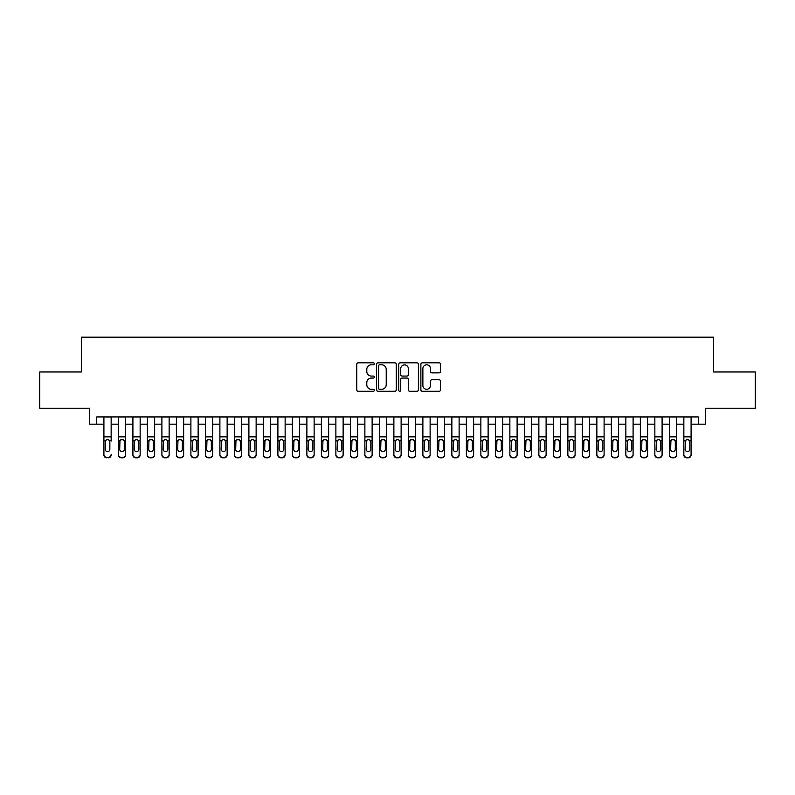 <?xml version="1.0" encoding="UTF-8"?>
<svg xmlns="http://www.w3.org/2000/svg" width="795" height="795" viewBox="0 0 795 795"><rect width="100%" height="100%" fill="white"/><g stroke="black" fill="none" stroke-linecap="round" stroke-linejoin="round"><path stroke-width="1.19" d="M374.306 363.822A0.994 0.994 0 0 0 373.302 362.828L358.187 362.828A1.421 1.421 0 0 0 356.766 364.249L356.766 389.868A1.421 1.421 0 0 0 358.187 391.289L373.302 391.289A0.994 0.994 0 0 0 374.306 390.295A0.994 0.994 0 0 0 373.302 389.292L371.354 389.292A4.551 4.551 0 0 1 366.793 384.74L366.793 382.604A4.551 4.551 0 0 1 371.354 378.052L373.302 378.052A0.994 0.994 0 0 0 374.306 377.059A0.994 0.994 0 0 0 373.302 376.065L371.354 376.065A4.551 4.551 0 0 1 366.793 371.503L366.793 369.377A4.551 4.551 0 0 1 371.354 364.816L373.302 364.816A0.994 0.994 0 0 0 374.306 363.822M439.088 372.855A1.421 1.421 0 0 0 440.51 371.434L440.51 364.249A1.421 1.421 0 0 0 439.088 362.828L422.294 362.828A1.421 1.421 0 0 0 420.873 364.249L420.873 389.868A1.421 1.421 0 0 0 422.294 391.289L439.088 391.289A1.421 1.421 0 0 0 440.51 389.868L440.51 381.183A1.421 1.421 0 0 0 439.088 379.762L431.904 379.762A1.421 1.421 0 0 0 430.483 381.183L430.483 385.486A3.806 3.806 0 0 1 426.677 389.292A3.806 3.806 0 0 1 422.87 385.486L422.87 368.622A3.806 3.806 0 0 1 426.677 364.816A3.806 3.806 0 0 1 430.483 368.622L430.483 371.434A1.421 1.421 0 0 0 431.904 372.855L439.088 372.855M96.652 424.172L96.652 416.928L698.348 416.928L698.348 424.172L705.592 424.172L705.592 408.233L755.25 408.233L755.25 371.981L713.562 371.981L713.562 337.189L81.438 337.189L81.438 371.981L39.75 371.981L39.75 408.233L89.408 408.233L89.408 424.172L103.907 424.172M396.258 364.249A1.421 1.421 0 0 0 394.827 362.828L378.042 362.828A1.421 1.421 0 0 0 376.611 364.249L376.611 389.868A1.421 1.421 0 0 0 378.042 391.289L394.827 391.289A1.421 1.421 0 0 0 396.258 389.868L396.258 364.249M400.173 362.828L416.958 362.828A1.421 1.421 0 0 1 418.389 364.249L418.389 389.868A1.421 1.421 0 0 1 416.958 391.289L409.773 391.289A1.421 1.421 0 0 1 408.352 389.868L408.352 379.473A1.421 1.421 0 0 0 406.931 378.052L402.161 378.052A1.421 1.421 0 0 0 400.74 379.473L400.74 390.295A0.994 0.994 0 0 1 399.746 391.289A0.994 0.994 0 0 1 398.742 390.295L398.742 364.249A1.421 1.421 0 0 1 400.173 362.828M111.151 424.172L118.405 424.172M125.65 424.172L132.904 424.172M140.149 424.172L147.403 424.172M154.647 424.172L161.902 424.172M169.146 424.172L176.401 424.172M183.645 424.172L190.899 424.172M198.144 424.172L205.398 424.172M212.643 424.172L219.897 424.172M227.141 424.172L234.396 424.172M241.64 424.172L248.895 424.172M256.139 424.172L263.393 424.172M270.638 424.172L277.892 424.172M285.137 424.172L292.381 424.172M299.635 424.172L306.88 424.172M314.134 424.172L321.379 424.172M328.633 424.172L335.878 424.172M343.132 424.172L350.376 424.172M357.631 424.172L364.875 424.172M372.13 424.172L379.374 424.172M386.628 424.172L393.873 424.172M401.127 424.172L408.372 424.172M415.626 424.172L422.87 424.172M430.125 424.172L437.369 424.172M444.624 424.172L451.868 424.172M459.122 424.172L466.367 424.172M473.621 424.172L480.866 424.172M488.12 424.172L495.365 424.172M502.619 424.172L509.863 424.172M517.108 424.172L524.362 424.172M531.607 424.172L538.861 424.172M546.105 424.172L553.36 424.172M560.604 424.172L567.859 424.172M575.103 424.172L582.357 424.172M589.602 424.172L596.856 424.172M604.101 424.172L611.355 424.172M618.599 424.172L625.854 424.172M633.098 424.172L640.353 424.172M647.597 424.172L654.851 424.172M662.096 424.172L669.35 424.172M676.595 424.172L683.849 424.172M691.094 424.172L698.348 424.172M379.603 364.816A0.994 0.994 0 0 0 378.609 365.819L378.609 388.298A0.994 0.994 0 0 0 379.603 389.292L381.67 389.292A4.551 4.551 0 0 0 386.221 384.74L386.221 369.377A4.551 4.551 0 0 0 381.67 364.816L379.603 364.816M408.352 368.701A3.806 3.806 0 0 0 404.546 364.885A3.806 3.806 0 0 0 400.74 368.701L400.74 374.634A1.421 1.421 0 0 0 402.161 376.065L406.931 376.065A1.421 1.421 0 0 0 408.352 374.634L408.352 368.701M103.907 416.928L103.907 454.482A2.902 2.872 -0 0 0 106.808 457.364L108.259 457.364A2.902 2.872 -0 0 0 111.151 454.482L111.151 454.939A2.902 2.872 180 0 1 108.259 457.811L108.259 457.364M111.151 441.056L111.151 416.928M109.849 449.304L109.849 441.672L109.849 449.304A2.315 2.305 180 0 1 107.534 451.61A2.315 2.305 180 0 0 109.849 449.304M105.208 449.761L105.208 449.304A2.315 2.305 180 0 0 107.534 451.61M106.321 439.675L105.208 441.493M108.736 439.675L107.534 439.337L109.591 440.599L109.849 441.672M106.808 457.364L108.259 457.811M106.808 457.811A2.902 2.872 180 0 1 103.907 454.939L103.907 454.482M103.907 440.599L105.467 440.599L105.208 449.304M105.467 440.599L107.534 439.337M118.405 441.056L118.405 454.482A2.902 2.872 0 0 0 121.307 457.364L122.758 457.364A2.902 2.872 0 0 0 125.65 454.482L125.65 454.939A2.902 2.872 180 0 1 122.758 457.811L122.758 457.364M124.348 449.304L124.348 441.672L124.348 449.304A2.315 2.305 180 0 1 122.032 451.61A2.315 2.305 180 0 0 124.348 449.304M119.707 449.761L119.707 449.304A2.315 2.305 180 0 0 122.032 451.61M120.82 439.675L119.707 441.493M123.235 439.675L122.032 439.337L124.09 440.599L124.348 441.672M132.904 441.056L132.904 454.482A2.902 2.872 0 0 0 135.806 457.364L137.257 457.364A2.902 2.872 0 0 0 140.149 454.482L140.149 454.939A2.902 2.872 180 0 1 137.257 457.811L137.257 457.364M138.847 449.304L138.847 441.672L138.847 449.304A2.315 2.305 180 0 1 136.531 451.61A2.315 2.305 180 0 0 138.847 449.304M134.206 449.761L134.206 449.304A2.315 2.305 180 0 0 136.531 451.61M135.319 439.675L134.206 441.493M137.734 439.675L136.531 439.337L138.588 440.599L138.847 441.672M147.403 441.056L147.403 454.482A2.902 2.872 0 0 0 150.305 457.364L151.756 457.364A2.902 2.872 0 0 0 154.647 454.482L154.647 454.939A2.902 2.872 180 0 1 151.756 457.811L151.756 457.364M153.346 449.304L153.346 441.672L153.346 449.304A2.315 2.305 180 0 1 151.03 451.61A2.315 2.305 180 0 0 153.346 449.304M148.705 449.761L148.705 449.304A2.315 2.305 180 0 0 151.03 451.61M149.818 439.675L148.705 441.493M152.233 439.675L151.03 439.337L153.087 440.599L153.346 441.672M161.902 441.056L161.902 454.482A2.902 2.872 0 0 0 164.804 457.364L166.244 457.364A2.902 2.872 0 0 0 169.146 454.482L169.146 454.939A2.902 2.872 180 0 1 166.244 457.811L166.244 457.364M167.844 449.304L167.844 441.672L167.844 449.304A2.315 2.305 180 0 1 165.529 451.61A2.315 2.305 180 0 0 167.844 449.304M163.204 449.761L163.204 449.304A2.315 2.305 180 0 0 165.529 451.61M164.317 439.675L163.204 441.493M166.731 439.675L165.529 439.337L167.586 440.599L167.844 441.672M125.65 416.928L125.65 454.939M118.405 416.928L118.405 454.939A2.902 2.872 180 0 0 121.307 457.811L122.758 457.811M118.405 440.599L119.966 440.599L119.707 449.304M119.966 440.599L122.032 439.337M140.149 416.928L140.149 454.939M132.904 416.928L132.904 454.939A2.902 2.872 180 0 0 135.806 457.811L137.257 457.811M132.904 440.599L134.464 440.599L134.206 449.304M134.464 440.599L136.531 439.337M154.647 416.928L154.647 454.939M147.403 416.928L147.403 454.939A2.902 2.872 180 0 0 150.305 457.811L151.756 457.811M147.403 440.599L148.963 440.599L148.705 449.304M148.963 440.599L151.03 439.337M169.146 416.928L169.146 454.939M161.902 416.928L161.902 454.939A2.902 2.872 180 0 0 164.804 457.811L166.244 457.811M161.902 440.599L163.462 440.599L163.204 449.304M163.462 440.599L165.529 439.337M176.401 441.056L176.401 454.482A2.902 2.872 0 0 0 179.302 457.364L180.743 457.364A2.902 2.872 0 0 0 183.645 454.482L183.645 454.939A2.902 2.872 180 0 1 180.743 457.811L180.743 457.364M182.343 449.304L182.343 441.672L182.343 449.304A2.315 2.305 180 0 1 180.028 451.61A2.315 2.305 180 0 0 182.343 449.304M177.702 449.761L177.702 449.304A2.315 2.305 180 0 0 180.028 451.61M178.815 439.675L177.702 441.493M181.23 439.675L180.028 439.337L182.085 440.599L182.343 441.672M183.645 416.928L183.645 454.939M176.401 416.928L176.401 454.939A2.902 2.872 180 0 0 179.302 457.811L180.743 457.811M176.401 440.599L177.961 440.599L177.702 449.304M177.961 440.599L180.028 439.337M190.899 441.056L190.899 454.482A2.902 2.872 0 0 0 193.801 457.364L195.242 457.364A2.902 2.872 0 0 0 198.144 454.482L198.144 454.939A2.902 2.872 180 0 1 195.242 457.811L195.242 457.364M196.842 449.304L196.842 441.672L196.842 449.304A2.315 2.305 180 0 1 194.517 451.61A2.315 2.305 180 0 0 196.842 449.304M192.201 449.761L192.201 449.304A2.315 2.305 180 0 0 194.517 451.61M193.314 439.675L192.201 441.493M195.729 439.675L194.517 439.337L196.584 440.599L196.842 441.672M198.144 416.928L198.144 454.939M190.899 416.928L190.899 454.939A2.902 2.872 180 0 0 193.801 457.811L195.242 457.811M190.899 440.599L192.46 440.599L192.201 449.304M192.46 440.599L194.517 439.337M205.398 441.056L205.398 454.482A2.902 2.872 0 0 0 208.29 457.364L209.741 457.364A2.902 2.872 0 0 0 212.643 454.482L212.643 454.939A2.902 2.872 180 0 1 209.741 457.811L209.741 457.364M211.341 449.304L211.341 441.672L211.341 449.304A2.315 2.305 180 0 1 209.015 451.61A2.315 2.305 180 0 0 211.341 449.304M206.7 449.761L206.7 449.304A2.315 2.305 180 0 0 209.015 451.61M207.813 439.675L206.7 441.493M210.228 439.675L209.015 439.337L211.082 440.599L211.341 441.672M212.643 416.928L212.643 454.939M205.398 416.928L205.398 454.939A2.902 2.872 180 0 0 208.29 457.811L209.741 457.811M205.398 440.599L206.958 440.599L206.7 449.304M206.958 440.599L209.015 439.337M219.897 441.056L219.897 454.482A2.902 2.872 0 0 0 222.789 457.364L224.24 457.364A2.902 2.872 0 0 0 227.141 454.482L227.141 454.939A2.902 2.872 180 0 1 224.24 457.811L224.24 457.364M225.84 449.304L225.84 441.672L225.84 449.304A2.315 2.305 180 0 1 223.514 451.61A2.315 2.305 180 0 0 225.84 449.304M221.199 449.761L221.199 449.304A2.315 2.305 180 0 0 223.514 451.61M222.312 439.675L221.199 441.493M224.727 439.675L223.514 439.337L225.581 440.599L225.84 441.672M227.141 416.928L227.141 454.939M219.897 416.928L219.897 454.939A2.902 2.872 180 0 0 222.789 457.811L224.24 457.811M219.897 440.599L221.457 440.599L221.199 449.304M221.457 440.599L223.514 439.337M234.396 441.056L234.396 454.482A2.902 2.872 0 0 0 237.288 457.364L238.739 457.364A2.902 2.872 0 0 0 241.64 454.482L241.64 454.939A2.902 2.872 180 0 1 238.739 457.811L238.739 457.364M240.338 449.304L240.338 441.672L240.338 449.304A2.315 2.305 180 0 1 238.013 451.61A2.315 2.305 180 0 0 240.338 449.304M235.698 449.761L235.698 449.304A2.315 2.305 180 0 0 238.013 451.61M236.811 439.675L235.698 441.493M239.225 439.675L238.013 439.337L240.08 440.599L240.338 441.672M241.64 416.928L241.64 454.939M234.396 416.928L234.396 454.939A2.902 2.872 180 0 0 237.288 457.811L238.739 457.811M234.396 440.599L235.956 440.599L235.698 449.304M235.956 440.599L238.013 439.337M248.895 441.056L248.895 454.482A2.902 2.872 0 0 0 251.786 457.364L253.237 457.364A2.902 2.872 0 0 0 256.139 454.482L256.139 454.939A2.902 2.872 180 0 1 253.237 457.811L253.237 457.364M254.837 449.304L254.837 441.672L254.837 449.304A2.315 2.305 180 0 1 252.512 451.61A2.315 2.305 180 0 0 254.837 449.304M250.196 449.761L250.196 449.304A2.315 2.305 180 0 0 252.512 451.61M251.309 439.675L250.196 441.493M253.724 439.675L252.512 439.337L254.579 440.599L254.837 441.672M256.139 416.928L256.139 454.939M248.895 416.928L248.895 454.939A2.902 2.872 180 0 0 251.786 457.811L253.237 457.811M248.895 440.599L250.455 440.599L250.196 449.304M250.455 440.599L252.512 439.337M263.393 441.056L263.393 454.482A2.902 2.872 0 0 0 266.285 457.364L267.736 457.364A2.902 2.872 0 0 0 270.638 454.482L270.638 454.939A2.902 2.872 180 0 1 267.736 457.811L267.736 457.364M269.336 449.304L269.336 441.672L269.336 449.304A2.315 2.305 180 0 1 267.011 451.61A2.315 2.305 180 0 0 269.336 449.304M264.695 449.761L264.695 449.304A2.315 2.305 180 0 0 267.011 451.61M265.808 439.675L264.695 441.493M268.223 439.675L267.011 439.337L269.078 440.599L269.336 441.672M270.638 416.928L270.638 454.939M263.393 416.928L263.393 454.939A2.902 2.872 180 0 0 266.285 457.811L267.736 457.811M263.393 440.599L264.954 440.599L264.695 449.304M264.954 440.599L267.011 439.337M277.892 441.056L277.892 454.482A2.902 2.872 0 0 0 280.784 457.364L282.235 457.364A2.902 2.872 0 0 0 285.137 454.482L285.137 454.939A2.902 2.872 180 0 1 282.235 457.811L282.235 457.364M283.835 449.304L283.835 441.672L283.835 449.304A2.315 2.305 180 0 1 281.51 451.61A2.315 2.305 180 0 0 283.835 449.304M279.194 449.761L279.194 449.304A2.315 2.305 180 0 0 281.51 451.61M280.297 439.675L279.194 441.493M282.722 439.675L281.51 439.337L283.577 440.599L283.835 441.672M285.137 416.928L285.137 454.939M277.892 416.928L277.892 454.939A2.902 2.872 180 0 0 280.784 457.811L282.235 457.811M277.892 440.599L279.452 440.599L279.194 449.304M279.452 440.599L281.51 439.337M292.381 441.056L292.381 454.482A2.902 2.872 0 0 0 295.283 457.364L296.734 457.364A2.902 2.872 0 0 0 299.635 454.482L299.635 454.939A2.902 2.872 180 0 1 296.734 457.811L296.734 457.364M298.334 449.304L298.334 441.672L298.334 449.304A2.315 2.305 180 0 1 296.008 451.61A2.315 2.305 180 0 0 298.334 449.304M293.693 449.761L293.693 449.304A2.315 2.305 180 0 0 296.008 451.61M294.796 439.675L293.693 441.493M297.221 439.675L296.008 439.337L298.075 440.599L298.334 441.672M299.635 416.928L299.635 454.939M292.381 416.928L292.381 454.939A2.902 2.872 180 0 0 295.283 457.811L296.734 457.811M292.381 440.599L293.951 440.599L293.693 449.304M293.951 440.599L296.008 439.337M306.88 441.056L306.88 454.482A2.902 2.872 0 0 0 309.782 457.364L311.233 457.364A2.902 2.872 0 0 0 314.134 454.482L314.134 454.939A2.902 2.872 180 0 1 311.233 457.811L311.233 457.364M312.833 449.304L312.833 441.672L312.833 449.304A2.315 2.305 180 0 1 310.507 451.61A2.315 2.305 180 0 0 312.833 449.304M308.192 449.761L308.192 449.304A2.315 2.305 180 0 0 310.507 451.61M309.295 439.675L308.192 441.493M311.72 439.675L310.507 439.337L312.574 440.599L312.833 441.672M314.134 416.928L314.134 454.939M306.88 416.928L306.88 454.939A2.902 2.872 180 0 0 309.782 457.811L311.233 457.811M306.88 440.599L308.45 440.599L308.192 449.304M308.45 440.599L310.507 439.337M321.379 441.056L321.379 454.482A2.902 2.872 0 0 0 324.281 457.364L325.731 457.364A2.902 2.872 0 0 0 328.633 454.482L328.633 454.939A2.902 2.872 180 0 1 325.731 457.811L325.731 457.364M327.331 449.304L327.331 441.672L327.331 449.304A2.315 2.305 180 0 1 325.006 451.61A2.315 2.305 180 0 0 327.331 449.304M322.691 449.761L322.691 449.304A2.315 2.305 180 0 0 325.006 451.61M323.794 439.675L322.691 441.493M326.218 439.675L325.006 439.337L327.073 440.599L327.331 441.672M328.633 416.928L328.633 454.939M321.379 416.928L321.379 454.939A2.902 2.872 180 0 0 324.281 457.811L325.731 457.811M321.379 440.599L322.949 440.599L322.691 449.304M322.949 440.599L325.006 439.337M335.878 441.056L335.878 454.482A2.902 2.872 0 0 0 338.779 457.364L340.23 457.364A2.902 2.872 0 0 0 343.132 454.482L343.132 454.939A2.902 2.872 180 0 1 340.23 457.811L340.23 457.364M341.83 449.304L341.83 441.672L341.83 449.304A2.315 2.305 180 0 1 339.505 451.61A2.315 2.305 180 0 0 341.83 449.304M337.189 449.761L337.189 449.304A2.315 2.305 180 0 0 339.505 451.61M338.292 439.675L337.189 441.493M340.717 439.675L339.505 439.337L341.572 440.599L341.83 441.672M343.132 416.928L343.132 454.939M335.878 416.928L335.878 454.939A2.902 2.872 180 0 0 338.779 457.811L340.23 457.811M335.878 440.599L337.448 440.599L337.189 449.304M337.448 440.599L339.505 439.337M350.376 441.056L350.376 454.482A2.902 2.872 0 0 0 353.278 457.364L354.729 457.364A2.902 2.872 0 0 0 357.631 454.482L357.631 454.939A2.902 2.872 180 0 1 354.729 457.811L354.729 457.364M356.329 449.304L356.329 441.672L356.329 449.304A2.315 2.305 180 0 1 354.004 451.61A2.315 2.305 180 0 0 356.329 449.304M351.688 449.761L351.688 449.304A2.315 2.305 180 0 0 354.004 451.61M352.791 439.675L351.688 441.493M355.216 439.675L354.004 439.337L356.071 440.599L356.329 441.672M357.631 416.928L357.631 454.939M350.376 416.928L350.376 454.939A2.902 2.872 180 0 0 353.278 457.811L354.729 457.811M350.376 440.599L351.947 440.599L351.688 449.304M351.947 440.599L354.004 439.337M364.875 441.056L364.875 454.482A2.902 2.872 0 0 0 367.777 457.364L369.228 457.364A2.902 2.872 0 0 0 372.13 454.482L372.13 454.939A2.902 2.872 180 0 1 369.228 457.811L369.228 457.364M370.828 449.304L370.828 441.672L370.828 449.304A2.315 2.305 180 0 1 368.502 451.61A2.315 2.305 180 0 0 370.828 449.304M366.187 449.761L366.187 449.304A2.315 2.305 180 0 0 368.502 451.61M367.29 439.675L366.187 441.493M369.715 439.675L368.502 439.337L370.569 440.599L370.828 441.672M372.13 416.928L372.13 454.939M364.875 416.928L364.875 454.939A2.902 2.872 180 0 0 367.777 457.811L369.228 457.811M364.875 440.599L366.435 440.599L366.187 449.304M366.435 440.599L368.502 439.337M379.374 441.056L379.374 454.482A2.902 2.872 0 0 0 382.276 457.364L383.727 457.364A2.902 2.872 0 0 0 386.628 454.482L386.628 454.939A2.902 2.872 180 0 1 383.727 457.811L383.727 457.364M385.317 449.304L385.317 441.672L385.317 449.304A2.315 2.305 180 0 1 383.001 451.61A2.315 2.305 180 0 0 385.317 449.304M380.686 449.761L380.686 449.304A2.315 2.305 180 0 0 383.001 451.61M381.789 439.675L380.686 441.493M384.214 439.675L383.001 439.337L385.068 440.599L385.317 441.672M386.628 416.928L386.628 454.939M379.374 416.928L379.374 454.939A2.902 2.872 180 0 0 382.276 457.811L383.727 457.811M379.374 440.599L380.934 440.599L380.686 449.304M380.934 440.599L383.001 439.337M393.873 441.056L393.873 454.482A2.902 2.872 0 0 0 396.775 457.364L398.225 457.364A2.902 2.872 0 0 0 401.127 454.482L401.127 454.939A2.902 2.872 180 0 1 398.225 457.811L398.225 457.364M399.815 449.304L399.815 441.672L399.815 449.304A2.315 2.305 180 0 1 397.5 451.61A2.315 2.305 180 0 0 399.815 449.304M395.185 449.761L395.185 449.304A2.315 2.305 180 0 0 397.5 451.61M396.288 439.675L395.185 441.493M398.712 439.675L397.5 439.337L399.567 440.599L399.815 441.672M401.127 416.928L401.127 454.939M393.873 416.928L393.873 454.939A2.902 2.872 180 0 0 396.775 457.811L398.225 457.811M393.873 440.599L395.433 440.599L395.185 449.304M395.433 440.599L397.5 439.337M408.372 441.056L408.372 454.482A2.902 2.872 0 0 0 411.273 457.364L412.724 457.364A2.902 2.872 0 0 0 415.626 454.482L415.626 454.939A2.902 2.872 180 0 1 412.724 457.811L412.724 457.364M414.314 449.304L414.314 441.672L414.314 449.304A2.315 2.305 180 0 1 411.999 451.61A2.315 2.305 180 0 0 414.314 449.304M409.683 449.761L409.683 449.304A2.315 2.305 180 0 0 411.999 451.61M410.786 439.675L409.683 441.493M413.211 439.675L411.999 439.337L414.066 440.599L414.314 441.672M415.626 416.928L415.626 454.939M408.372 416.928L408.372 454.939A2.902 2.872 180 0 0 411.273 457.811L412.724 457.811M408.372 440.599L409.932 440.599L409.683 449.304M409.932 440.599L411.999 439.337M422.87 441.056L422.87 454.482A2.902 2.872 0 0 0 425.772 457.364L427.223 457.364A2.902 2.872 0 0 0 430.125 454.482L430.125 454.939A2.902 2.872 180 0 1 427.223 457.811L427.223 457.364M428.813 449.304L428.813 441.672L428.813 449.304A2.315 2.305 180 0 1 426.498 451.61A2.315 2.305 180 0 0 428.813 449.304M424.172 449.761L424.172 449.304A2.315 2.305 180 0 0 426.498 451.61M425.285 439.675L424.172 441.493M427.71 439.675L426.498 439.337L428.565 440.599L428.813 441.672M430.125 416.928L430.125 454.939M422.87 416.928L422.87 454.939A2.902 2.872 180 0 0 425.772 457.811L427.223 457.811M422.87 440.599L424.431 440.599L424.172 449.304M424.431 440.599L426.498 439.337M437.369 441.056L437.369 454.482A2.902 2.872 0 0 0 440.271 457.364L441.722 457.364A2.902 2.872 0 0 0 444.624 454.482L444.624 454.939A2.902 2.872 180 0 1 441.722 457.811L441.722 457.364M443.312 449.304L443.312 441.672L443.312 449.304A2.315 2.305 180 0 1 440.996 451.61A2.315 2.305 180 0 0 443.312 449.304M438.671 449.761L438.671 449.304A2.315 2.305 180 0 0 440.996 451.61M439.784 439.675L438.671 441.493M442.209 439.675L440.996 439.337L443.053 440.599L443.312 441.672M444.624 416.928L444.624 454.939M437.369 416.928L437.369 454.939A2.902 2.872 180 0 0 440.271 457.811L441.722 457.811M437.369 440.599L438.929 440.599L438.671 449.304M438.929 440.599L440.996 439.337M451.868 441.056L451.868 454.482A2.902 2.872 0 0 0 454.77 457.364L456.221 457.364A2.902 2.872 0 0 0 459.122 454.482L459.122 454.939A2.902 2.872 180 0 1 456.221 457.811L456.221 457.364M457.811 449.304L457.811 441.672L457.811 449.304A2.315 2.305 180 0 1 455.495 451.61A2.315 2.305 180 0 0 457.811 449.304M453.17 449.761L453.17 449.304A2.315 2.305 180 0 0 455.495 451.61M454.283 439.675L453.17 441.493M456.708 439.675L455.495 439.337L457.552 440.599L457.811 441.672M459.122 416.928L459.122 454.939M451.868 416.928L451.868 454.939A2.902 2.872 180 0 0 454.77 457.811L456.221 457.811M451.868 440.599L453.428 440.599L453.17 449.304M453.428 440.599L455.495 439.337M466.367 441.056L466.367 454.482A2.902 2.872 0 0 0 469.269 457.364L470.72 457.364A2.902 2.872 0 0 0 473.621 454.482L473.621 454.939A2.902 2.872 180 0 1 470.72 457.811L470.72 457.364M472.309 449.304L472.309 441.672L472.309 449.304A2.315 2.305 180 0 1 469.994 451.61A2.315 2.305 180 0 0 472.309 449.304M467.669 449.761L467.669 449.304A2.315 2.305 180 0 0 469.994 451.61M468.782 439.675L467.669 441.493M471.206 439.675L469.994 439.337L472.051 440.599L472.309 441.672M480.866 441.056L480.866 454.482A2.902 2.872 0 0 0 483.767 457.364L485.218 457.364A2.902 2.872 0 0 0 488.12 454.482L488.12 454.939A2.902 2.872 180 0 1 485.218 457.811L485.218 457.364M486.808 449.304L486.808 441.672L486.808 449.304A2.315 2.305 180 0 1 484.493 451.61A2.315 2.305 180 0 0 486.808 449.304M482.168 449.761L482.168 449.304A2.315 2.305 180 0 0 484.493 451.61M483.281 439.675L482.168 441.493M485.705 439.675L484.493 439.337L486.55 440.599L486.808 441.672M495.365 441.056L495.365 454.482A2.902 2.872 0 0 0 498.266 457.364L499.717 457.364A2.902 2.872 0 0 0 502.619 454.482L502.619 454.939A2.902 2.872 180 0 1 499.717 457.811L499.717 457.364M501.307 449.304L501.307 441.672L501.307 449.304A2.315 2.305 180 0 1 498.992 451.61A2.315 2.305 180 0 0 501.307 449.304M496.666 449.761L496.666 449.304A2.315 2.305 180 0 0 498.992 451.61M497.779 439.675L496.666 441.493M500.204 439.675L498.992 439.337L501.049 440.599L501.307 441.672M473.621 416.928L473.621 454.939M466.367 416.928L466.367 454.939A2.902 2.872 180 0 0 469.269 457.811L470.72 457.811M466.367 440.599L467.927 440.599L467.669 449.304M467.927 440.599L469.994 439.337M488.12 416.928L488.12 454.939M480.866 416.928L480.866 454.939A2.902 2.872 180 0 0 483.767 457.811L485.218 457.811M480.866 440.599L482.426 440.599L482.168 449.304M482.426 440.599L484.493 439.337M502.619 416.928L502.619 454.939M495.365 416.928L495.365 454.939A2.902 2.872 180 0 0 498.266 457.811L499.717 457.811M495.365 440.599L496.925 440.599L496.666 449.304M496.925 440.599L498.992 439.337M509.863 441.056L509.863 454.482A2.902 2.872 0 0 0 512.765 457.364L514.216 457.364A2.902 2.872 0 0 0 517.108 454.482L517.108 454.939A2.902 2.872 180 0 1 514.216 457.811L514.216 457.364M515.806 449.304L515.806 441.672L515.806 449.304A2.315 2.305 180 0 1 513.49 451.61A2.315 2.305 180 0 0 515.806 449.304M511.165 449.761L511.165 449.304A2.315 2.305 180 0 0 513.49 451.61M512.278 439.675L511.165 441.493M514.703 439.675L513.49 439.337L515.548 440.599L515.806 441.672M517.108 416.928L517.108 454.939M509.863 416.928L509.863 454.939A2.902 2.872 180 0 0 512.765 457.811L514.216 457.811M509.863 440.599L511.423 440.599L511.165 449.304M511.423 440.599L513.49 439.337M524.362 441.056L524.362 454.482A2.902 2.872 0 0 0 527.264 457.364L528.715 457.364A2.902 2.872 0 0 0 531.607 454.482L531.607 454.939A2.902 2.872 180 0 1 528.715 457.811L528.715 457.364M530.305 449.304L530.305 441.672L530.305 449.304A2.315 2.305 180 0 1 527.989 451.61A2.315 2.305 180 0 0 530.305 449.304M525.664 449.761L525.664 449.304A2.315 2.305 180 0 0 527.989 451.61M526.777 439.675L525.664 441.493M529.202 439.675L527.989 439.337L530.046 440.599L530.305 441.672M531.607 416.928L531.607 454.939M524.362 416.928L524.362 454.939A2.902 2.872 180 0 0 527.264 457.811L528.715 457.811M524.362 440.599L525.922 440.599L525.664 449.304M525.922 440.599L527.989 439.337M538.861 441.056L538.861 454.482A2.902 2.872 0 0 0 541.763 457.364L543.214 457.364A2.902 2.872 0 0 0 546.105 454.482L546.105 454.939A2.902 2.872 180 0 1 543.214 457.811L543.214 457.364M544.804 449.304L544.804 441.672L544.804 449.304A2.315 2.305 180 0 1 542.488 451.61A2.315 2.305 180 0 0 544.804 449.304M540.163 449.761L540.163 449.304A2.315 2.305 180 0 0 542.488 451.61M541.276 439.675L540.163 441.493M543.691 439.675L542.488 439.337L544.545 440.599L544.804 441.672M546.105 416.928L546.105 454.939M538.861 416.928L538.861 454.939A2.902 2.872 180 0 0 541.763 457.811L543.214 457.811M538.861 440.599L540.421 440.599L540.163 449.304M540.421 440.599L542.488 439.337M553.36 441.056L553.36 454.482A2.902 2.872 0 0 0 556.261 457.364L557.712 457.364A2.902 2.872 0 0 0 560.604 454.482L560.604 454.939A2.902 2.872 180 0 1 557.712 457.811L557.712 457.364M559.302 449.304L559.302 441.672L559.302 449.304A2.315 2.305 180 0 1 556.987 451.61A2.315 2.305 180 0 0 559.302 449.304M554.662 449.761L554.662 449.304A2.315 2.305 180 0 0 556.987 451.61M555.775 439.675L554.662 441.493M558.189 439.675L556.987 439.337L559.044 440.599L559.302 441.672M560.604 416.928L560.604 454.939M553.36 416.928L553.36 454.939A2.902 2.872 180 0 0 556.261 457.811L557.712 457.811M553.36 440.599L554.92 440.599L554.662 449.304M554.92 440.599L556.987 439.337M567.859 441.056L567.859 454.482A2.902 2.872 0 0 0 570.76 457.364L572.211 457.364A2.902 2.872 0 0 0 575.103 454.482L575.103 454.939A2.902 2.872 180 0 1 572.211 457.811L572.211 457.364M573.801 449.304L573.801 441.672L573.801 449.304A2.315 2.305 180 0 1 571.486 451.61A2.315 2.305 180 0 0 573.801 449.304M569.16 449.761L569.16 449.304A2.315 2.305 180 0 0 571.486 451.61M570.273 439.675L569.16 441.493M572.688 439.675L571.486 439.337L573.543 440.599L573.801 441.672M575.103 416.928L575.103 454.939M567.859 416.928L567.859 454.939A2.902 2.872 180 0 0 570.76 457.811L572.211 457.811M567.859 440.599L569.419 440.599L569.16 449.304M569.419 440.599L571.486 439.337M582.357 441.056L582.357 454.482A2.902 2.872 0 0 0 585.259 457.364L586.71 457.364A2.902 2.872 0 0 0 589.602 454.482L589.602 454.939A2.902 2.872 180 0 1 586.71 457.811L586.71 457.364M588.3 449.304L588.3 441.672L588.3 449.304A2.315 2.305 180 0 1 585.985 451.61A2.315 2.305 180 0 0 588.3 449.304M583.659 449.761L583.659 449.304A2.315 2.305 180 0 0 585.985 451.61M584.772 439.675L583.659 441.493M587.187 439.675L585.985 439.337L588.042 440.599L588.3 441.672M589.602 416.928L589.602 454.939M582.357 416.928L582.357 454.939A2.902 2.872 180 0 0 585.259 457.811L586.71 457.811M582.357 440.599L583.918 440.599L583.659 449.304M583.918 440.599L585.985 439.337M596.856 441.056L596.856 454.482A2.902 2.872 0 0 0 599.758 457.364L601.199 457.364A2.902 2.872 0 0 0 604.101 454.482L604.101 454.939A2.902 2.872 180 0 1 601.199 457.811L601.199 457.364M602.799 449.304L602.799 441.672L602.799 449.304A2.315 2.305 180 0 1 600.483 451.61A2.315 2.305 180 0 0 602.799 449.304M598.158 449.761L598.158 449.304A2.315 2.305 180 0 0 600.483 451.61M599.271 439.675L598.158 441.493M601.686 439.675L600.483 439.337L602.54 440.599L602.799 441.672M604.101 416.928L604.101 454.939M596.856 416.928L596.856 454.939A2.902 2.872 180 0 0 599.758 457.811L601.199 457.811M596.856 440.599L598.416 440.599L598.158 449.304M598.416 440.599L600.483 439.337M611.355 441.056L611.355 454.482A2.902 2.872 0 0 0 614.257 457.364L615.698 457.364A2.902 2.872 0 0 0 618.599 454.482L618.599 454.939A2.902 2.872 180 0 1 615.698 457.811L615.698 457.364M617.298 449.304L617.298 441.672L617.298 449.304A2.315 2.305 180 0 1 614.972 451.61A2.315 2.305 180 0 0 617.298 449.304M612.657 449.761L612.657 449.304A2.315 2.305 180 0 0 614.972 451.61M613.77 439.675L612.657 441.493M616.185 439.675L614.972 439.337L617.039 440.599L617.298 441.672M618.599 416.928L618.599 454.939M611.355 416.928L611.355 454.939A2.902 2.872 180 0 0 614.257 457.811L615.698 457.811M611.355 440.599L612.915 440.599L612.657 449.304M612.915 440.599L614.972 439.337M625.854 441.056L625.854 454.482A2.902 2.872 0 0 0 628.756 457.364L630.197 457.364A2.902 2.872 0 0 0 633.098 454.482L633.098 454.939A2.902 2.872 180 0 1 630.197 457.811L630.197 457.364M631.796 449.304L631.796 441.672L631.796 449.304A2.315 2.305 180 0 1 629.471 451.61A2.315 2.305 180 0 0 631.796 449.304M627.156 449.761L627.156 449.304A2.315 2.305 180 0 0 629.471 451.61M628.269 439.675L627.156 441.493M630.683 439.675L629.471 439.337L631.538 440.599L631.796 441.672M633.098 416.928L633.098 454.939M625.854 416.928L625.854 454.939A2.902 2.872 180 0 0 628.756 457.811L630.197 457.811M625.854 440.599L627.414 440.599L627.156 449.304M627.414 440.599L629.471 439.337M640.353 441.056L640.353 454.482A2.902 2.872 0 0 0 643.244 457.364L644.695 457.364A2.902 2.872 0 0 0 647.597 454.482L647.597 454.939A2.902 2.872 180 0 1 644.695 457.811L644.695 457.364M646.295 449.304L646.295 441.672L646.295 449.304A2.315 2.305 180 0 1 643.97 451.61A2.315 2.305 180 0 0 646.295 449.304M641.654 449.761L641.654 449.304A2.315 2.305 180 0 0 643.97 451.61M642.767 439.675L641.654 441.493M645.182 439.675L643.97 439.337L646.037 440.599L646.295 441.672M647.597 416.928L647.597 454.939M640.353 416.928L640.353 454.939A2.902 2.872 180 0 0 643.244 457.811L644.695 457.811M640.353 440.599L641.913 440.599L641.654 449.304M641.913 440.599L643.97 439.337M654.851 441.056L654.851 454.482A2.902 2.872 0 0 0 657.743 457.364L659.194 457.364A2.902 2.872 0 0 0 662.096 454.482L662.096 454.939A2.902 2.872 180 0 1 659.194 457.811L659.194 457.364M660.794 449.304L660.794 441.672L660.794 449.304A2.315 2.305 180 0 1 658.469 451.61A2.315 2.305 180 0 0 660.794 449.304M656.153 449.761L656.153 449.304A2.315 2.305 180 0 0 658.469 451.61M657.266 439.675L656.153 441.493M659.681 439.675L658.469 439.337L660.536 440.599L660.794 441.672M662.096 416.928L662.096 454.939M654.851 416.928L654.851 454.939A2.902 2.872 180 0 0 657.743 457.811L659.194 457.811M654.851 440.599L656.412 440.599L656.153 449.304M656.412 440.599L658.469 439.337M669.35 441.056L669.35 454.482A2.902 2.872 0 0 0 672.242 457.364L673.693 457.364A2.902 2.872 0 0 0 676.595 454.482L676.595 454.939A2.902 2.872 180 0 1 673.693 457.811L673.693 457.364M675.293 449.304L675.293 441.672L675.293 449.304A2.315 2.305 180 0 1 672.968 451.61A2.315 2.305 180 0 0 675.293 449.304M670.652 449.761L670.652 449.304A2.315 2.305 180 0 0 672.968 451.61M671.765 439.675L670.652 441.493M674.18 439.675L672.968 439.337L675.034 440.599L675.293 441.672M676.595 416.928L676.595 454.939M669.35 416.928L669.35 454.939A2.902 2.872 180 0 0 672.242 457.811L673.693 457.811M669.35 440.599L670.91 440.599L670.652 449.304M670.91 440.599L672.968 439.337M683.849 441.056L683.849 454.482A2.902 2.872 0 0 0 686.741 457.364L688.192 457.364A2.902 2.872 0 0 0 691.094 454.482L691.094 454.939A2.902 2.872 180 0 1 688.192 457.811L688.192 457.364M689.792 449.304L689.792 441.672L689.792 449.304A2.315 2.305 180 0 1 687.466 451.61A2.315 2.305 180 0 0 689.792 449.304M685.151 449.761L685.151 449.304A2.315 2.305 180 0 0 687.466 451.61M686.264 439.675L685.151 441.493M688.679 439.675L687.466 439.337L689.533 440.599L689.792 441.672M691.094 416.928L691.094 454.939M683.849 416.928L683.849 454.939A2.902 2.872 180 0 0 686.741 457.811L688.192 457.811M683.849 440.599L685.409 440.599L685.151 449.304M685.409 440.599L687.466 439.337M109.591 440.599L111.151 440.599M103.907 436.853L111.151 436.853M103.907 417.027L111.151 417.027M124.09 440.599L125.65 440.599M118.405 436.853L125.65 436.853M118.405 417.027L125.65 417.027M138.588 440.599L140.149 440.599M132.904 436.853L140.149 436.853M132.904 417.027L140.149 417.027M153.087 440.599L154.647 440.599M147.403 436.853L154.647 436.853M147.403 417.027L154.647 417.027M167.586 440.599L169.146 440.599M161.902 436.853L169.146 436.853M161.902 417.027L169.146 417.027M182.085 440.599L183.645 440.599M176.401 436.853L183.645 436.853M176.401 417.027L183.645 417.027M196.584 440.599L198.144 440.599M190.899 436.853L198.144 436.853M190.899 417.027L198.144 417.027M211.082 440.599L212.643 440.599M205.398 436.853L212.643 436.853M205.398 417.027L212.643 417.027M225.581 440.599L227.141 440.599M219.897 436.853L227.141 436.853M219.897 417.027L227.141 417.027M240.08 440.599L241.64 440.599M234.396 436.853L241.64 436.853M234.396 417.027L241.64 417.027M254.579 440.599L256.139 440.599M248.895 436.853L256.139 436.853M248.895 417.027L256.139 417.027M269.078 440.599L270.638 440.599M263.393 436.853L270.638 436.853M263.393 417.027L270.638 417.027M283.577 440.599L285.137 440.599M277.892 436.853L285.137 436.853M277.892 417.027L285.137 417.027M298.075 440.599L299.635 440.599M292.381 436.853L299.635 436.853M292.381 417.027L299.635 417.027M312.574 440.599L314.134 440.599M306.88 436.853L314.134 436.853M306.88 417.027L314.134 417.027M327.073 440.599L328.633 440.599M321.379 436.853L328.633 436.853M321.379 417.027L328.633 417.027M341.572 440.599L343.132 440.599M335.878 436.853L343.132 436.853M335.878 417.027L343.132 417.027M356.071 440.599L357.631 440.599M350.376 436.853L357.631 436.853M350.376 417.027L357.631 417.027M370.569 440.599L372.13 440.599M364.875 436.853L372.13 436.853M364.875 417.027L372.13 417.027M385.068 440.599L386.628 440.599M379.374 436.853L386.628 436.853M379.374 417.027L386.628 417.027M399.567 440.599L401.127 440.599M393.873 436.853L401.127 436.853M393.873 417.027L401.127 417.027M414.066 440.599L415.626 440.599M408.372 436.853L415.626 436.853M408.372 417.027L415.626 417.027M428.565 440.599L430.125 440.599M422.87 436.853L430.125 436.853M422.87 417.027L430.125 417.027M443.053 440.599L444.624 440.599M437.369 436.853L444.624 436.853M437.369 417.027L444.624 417.027M457.552 440.599L459.122 440.599M451.868 436.853L459.122 436.853M451.868 417.027L459.122 417.027M472.051 440.599L473.621 440.599M466.367 436.853L473.621 436.853M466.367 417.027L473.621 417.027M486.55 440.599L488.12 440.599M480.866 436.853L488.12 436.853M480.866 417.027L488.12 417.027M501.049 440.599L502.619 440.599M495.365 436.853L502.619 436.853M495.365 417.027L502.619 417.027M515.548 440.599L517.108 440.599M509.863 436.853L517.108 436.853M509.863 417.027L517.108 417.027M530.046 440.599L531.607 440.599M524.362 436.853L531.607 436.853M524.362 417.027L531.607 417.027M544.545 440.599L546.105 440.599M538.861 436.853L546.105 436.853M538.861 417.027L546.105 417.027M559.044 440.599L560.604 440.599M553.36 436.853L560.604 436.853M553.36 417.027L560.604 417.027M573.543 440.599L575.103 440.599M567.859 436.853L575.103 436.853M567.859 417.027L575.103 417.027M588.042 440.599L589.602 440.599M582.357 436.853L589.602 436.853M582.357 417.027L589.602 417.027M602.54 440.599L604.101 440.599M596.856 436.853L604.101 436.853M596.856 417.027L604.101 417.027M617.039 440.599L618.599 440.599M611.355 436.853L618.599 436.853M611.355 417.027L618.599 417.027M631.538 440.599L633.098 440.599M625.854 436.853L633.098 436.853M625.854 417.027L633.098 417.027M646.037 440.599L647.597 440.599M640.353 436.853L647.597 436.853M640.353 417.027L647.597 417.027M660.536 440.599L662.096 440.599M654.851 436.853L662.096 436.853M654.851 417.027L662.096 417.027M675.034 440.599L676.595 440.599M669.35 436.853L676.595 436.853M669.35 417.027L676.595 417.027M689.533 440.599L691.094 440.599M683.849 436.853L691.094 436.853M683.849 417.027L691.094 417.027"/></g></svg>
